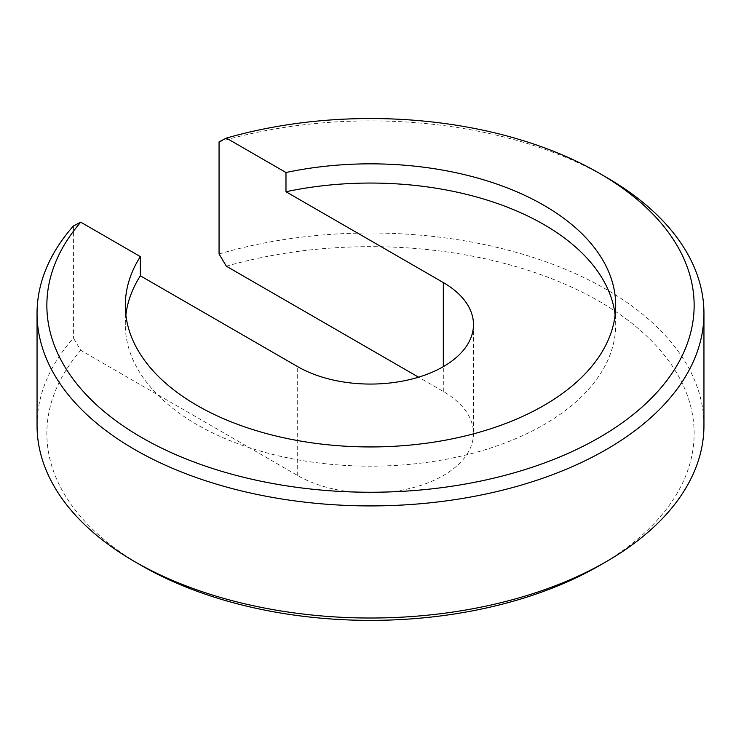 <?xml version="1.0" encoding="UTF-8"?>
<svg xmlns="http://www.w3.org/2000/svg" width="741" height="741" viewBox="0 0 741 741"><rect width="100%" height="100%" fill="white"/><g stroke="black" fill="none" stroke-linecap="round" stroke-linejoin="round"><path stroke-width="0.56" stroke-dasharray="3.71 2.78" d="M37.05 425.51A333.45 192.512 180 0 1 73.424 338.072L80.732 350.298L297.687 475.555A102.98 59.456 0 0 0 409.912 488.439A102.98 59.456 0 0 0 473.48 433.513A102.98 59.456 0 0 0 443.313 391.48L418.572 377.188M141.651 565.642A323.641 186.852 180 0 1 80.732 350.298M73.424 225.968L73.424 338.072M615.123 314.999A245.188 141.559 180 0 1 615.688 324.614A245.188 141.559 180 0 1 543.875 424.704A245.188 141.559 180 0 1 276.671 455.391A245.188 141.559 180 0 1 125.312 324.614A245.188 141.559 180 0 1 125.877 314.999M226.357 266.214A323.641 186.852 180 0 1 633.24 324.41A323.641 186.852 180 0 1 599.358 565.633M219.058 141.883A333.45 192.512 180 0 1 606.286 177.275M219.058 253.996A333.45 192.512 180 0 1 703.95 425.51M443.313 391.48L443.313 366.647M297.687 475.555L297.687 366.647M615.688 324.614L615.688 305.394M473.48 324.614L473.48 433.513M125.312 324.614L125.312 305.394"/><path stroke-width="1.11" d="M703.95 313.397L703.95 425.51A333.45 192.512 180 0 1 606.286 561.632L599.349 565.642A323.641 186.852 180 0 1 141.651 565.642L134.714 561.632A333.45 192.512 180 0 1 37.05 425.51L37.05 313.397A333.45 192.512 180 0 1 73.424 225.968L80.732 222.17A323.641 186.852 180 0 0 181.536 457.086A323.641 186.852 180 0 0 599.349 437.514A323.641 186.852 180 0 0 599.349 173.264L606.286 177.275A333.45 192.512 180 0 1 703.95 313.397A333.45 192.512 180 0 1 606.286 449.528A333.45 192.512 180 0 1 242.891 491.264A333.45 192.512 180 0 1 37.05 313.397M599.358 565.633A323.641 186.852 180 0 1 599.349 565.642L606.286 561.632A333.45 192.512 180 0 1 134.714 561.632M418.572 377.188L226.357 266.214L219.058 253.996L219.058 141.883L226.357 138.095L285.98 172.514L285.98 191.734A245.188 141.559 180 0 1 615.123 314.999M285.98 172.514A245.188 141.559 180 0 1 615.688 305.394A245.188 141.559 180 0 1 543.875 405.484A245.188 141.559 180 0 1 276.671 436.171A245.188 141.559 180 0 1 125.312 305.394A245.188 141.559 180 0 1 140.345 256.59L80.732 222.17M285.98 191.734L443.313 282.571A102.98 59.456 180 0 1 473.48 324.614A102.98 59.456 180 0 1 409.912 379.54A102.98 59.456 180 0 1 297.687 366.647L140.345 275.809L140.345 256.59M125.877 314.999A245.188 141.559 180 0 1 140.345 275.809M226.357 138.095A323.641 186.852 180 0 1 599.349 173.264M443.313 366.647L443.313 282.571"/></g></svg>
